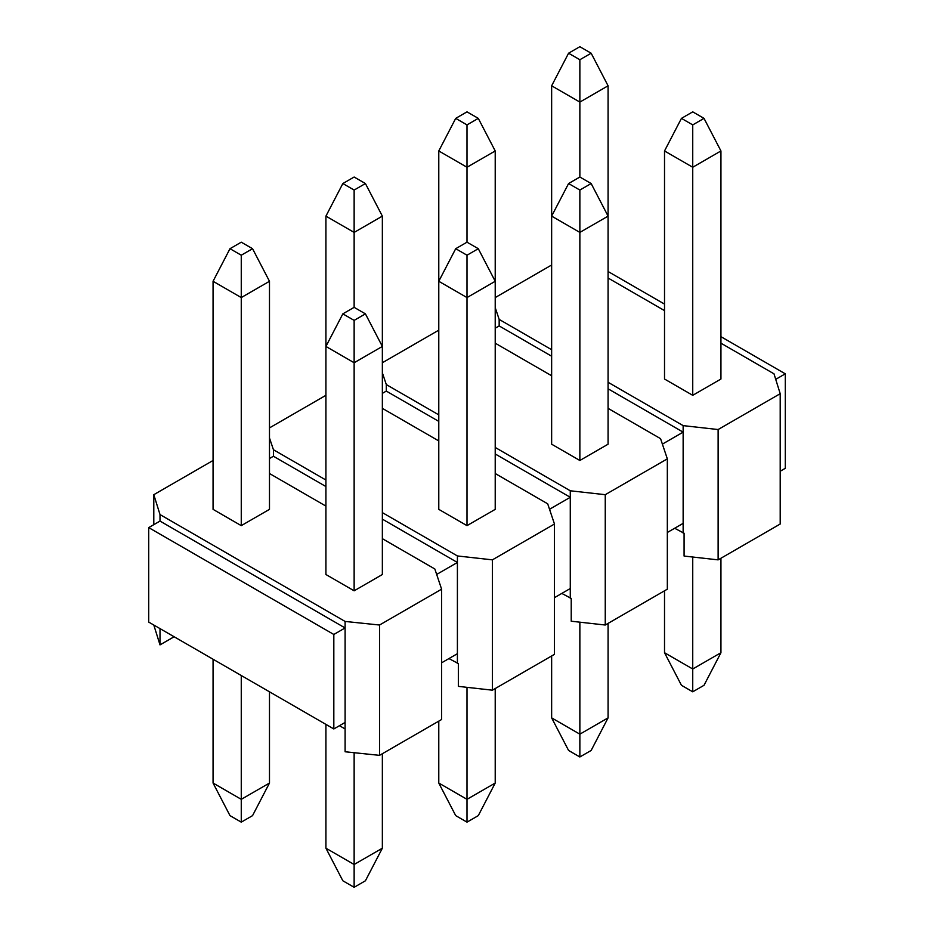 <?xml version="1.0" encoding="UTF-8"?>
<svg xmlns="http://www.w3.org/2000/svg" width="934" height="934" viewBox="0 0 934 934"><rect width="100%" height="100%" fill="white"/><g stroke="black" fill="none" stroke-linecap="round" stroke-linejoin="round"><path stroke-width="1.4" d="M718.129 559.863L718.129 429.535L780.205 393.693L780.205 524.021L718.129 559.863L684.085 556.057L684.085 533.244L674.675 528.259M605.255 625.021L605.255 494.693L667.331 458.851L667.331 589.179L605.255 625.021L571.223 621.215L571.223 598.414L561.801 593.417M492.393 690.179L492.393 559.851L554.469 524.021L554.469 654.337L492.393 690.179L458.349 686.373L458.349 663.572L448.939 658.575M333.823 728.952L148.716 622.091L148.716 527.605L333.823 634.466L333.823 728.952L345.101 722.437L345.101 621.437L379.531 625.021L441.607 589.179L441.607 719.507L379.531 755.349L345.101 751.765L345.101 728.952L339.462 725.695M720.943 336.672L785.284 373.822L785.284 468.308L780.205 471.238M664.518 304.099L608.081 271.514M785.284 373.822L775.722 379.344M365.416 313.859L382.356 346.444L382.356 574.515L354.138 590.813L325.919 574.515L325.919 346.444L342.848 313.859L354.138 320.385L365.416 313.859L354.138 307.344L342.848 313.859M252.554 248.701L269.482 281.286L269.482 509.357L241.264 525.644L213.057 509.357L213.057 281.286L229.986 248.701L241.264 255.215L252.554 248.701L241.264 242.186L229.986 248.701M153.795 524.663L153.795 494.693L160.006 514.564L345.101 621.437M382.356 538.673L434.835 568.981L441.607 589.179M269.482 473.515L325.919 506.1M153.795 494.693L213.057 460.485M333.823 634.466L345.101 627.952L160.006 521.079L160.006 514.564M148.716 527.605L160.006 521.079M492.393 559.851L457.403 555.952L382.356 512.614M325.919 480.029L273.44 449.733L269.482 437.953M495.218 473.515L547.698 503.811L554.469 524.021M382.356 408.356L438.782 440.93M269.482 427.9L325.919 395.316M478.29 248.701L495.218 281.286L495.218 509.357L467 525.644L438.782 509.357L438.782 281.286L455.71 248.701L467 255.215L478.29 248.701L467 242.186L455.71 248.701M436.668 574.433L457.403 562.466L457.403 555.952M441.607 662.813L457.403 653.695L457.403 562.466L382.356 519.129M325.919 486.544L273.44 456.247L269.482 458.524M605.255 494.693L570.277 490.782L495.218 447.456M438.782 414.871L386.302 384.574L382.356 372.783M608.081 408.356L660.56 438.653L667.331 458.851M495.218 343.187L551.644 375.772M382.356 362.742L438.782 330.157M591.152 53.215L608.081 85.8L608.081 444.199L579.862 460.485L551.644 444.199L551.644 85.8L568.584 53.215L579.862 59.729L591.152 53.215L579.862 46.7L568.584 53.215M549.531 509.275L570.277 497.297L570.277 490.782M554.469 597.655L570.277 588.525L570.277 497.297L495.218 453.971M438.782 421.386L386.302 391.089L382.356 393.366M780.205 393.693L773.994 373.822L720.943 343.187M664.518 310.613L608.081 278.028M495.218 297.572L551.644 264.999M551.644 349.713L499.165 319.405L495.218 307.625M718.129 429.535L683.139 425.624L608.081 382.286M704.014 118.373L720.943 150.958L720.943 379.029L692.736 395.316L664.518 379.029L664.518 150.958L681.446 118.373L692.736 124.899L704.014 118.373L692.736 111.858L681.446 118.373M662.393 444.117L683.139 432.138L683.139 425.624M667.331 532.485L683.139 523.367L683.139 432.138L608.081 388.801M551.644 356.228L499.165 325.919L495.218 328.208M174.109 636.755L160.006 644.892L153.795 625.021M683.139 533.139L683.139 523.367M570.277 598.309L570.277 588.525M457.403 663.467L457.403 653.695M499.165 325.919L499.165 319.405M386.302 391.089L386.302 384.574M273.44 456.247L273.44 449.733M379.531 755.349L379.531 625.021M345.101 728.952L345.101 722.437M160.006 644.892L160.006 628.605M720.943 558.228L720.943 652.714L704.014 685.299L692.736 691.814L681.446 685.299L664.518 652.714L664.518 590.813M664.518 652.714L692.736 669.001L692.736 557.014M692.736 395.316L692.736 167.256L664.518 150.958M692.736 691.814L692.736 669.001L720.943 652.714M720.943 150.958L692.736 167.256L692.736 124.899M579.862 177.028L568.584 183.543L579.862 190.057L591.152 183.543L579.862 177.028L579.862 102.086L551.644 85.8M608.081 85.8L579.862 102.086L579.862 59.729M608.081 623.387L608.081 717.872L591.152 750.457L579.862 756.972L568.584 750.457L551.644 717.872L551.644 655.972M551.644 717.872L579.862 734.171L579.862 622.184M579.862 460.485L579.862 232.414L551.644 216.128L568.584 183.543M579.862 756.972L579.862 734.171L608.081 717.872M591.152 183.543L608.081 216.128L579.862 232.414L579.862 190.057M495.218 688.556L495.218 783.042L478.29 815.627L467 822.142L455.71 815.627L438.782 783.042L438.782 721.13M438.782 783.042L467 799.329L467 687.342M467 525.644L467 297.572L438.782 281.286L438.782 150.958L455.71 118.373L467 124.899L478.29 118.373L467 111.858L455.71 118.373M467 822.142L467 799.329L495.218 783.042M478.29 118.373L495.218 150.958L495.218 281.286L467 297.572L467 255.215M382.356 753.715L382.356 848.2L365.416 880.785L354.138 887.3L342.848 880.785L325.919 848.2L325.919 724.387M325.919 848.2L354.138 864.487L354.138 752.699M354.138 590.813L354.138 362.742L325.919 346.444L325.919 216.128L342.848 183.543L354.138 190.057L365.416 183.543L354.138 177.028L342.848 183.543M354.138 887.3L354.138 864.487L382.356 848.2M365.416 183.543L382.356 216.128L382.356 346.444L354.138 362.742L354.138 320.385M467 242.186L467 167.256L438.782 150.958M495.218 150.958L467 167.256L467 124.899M354.138 307.344L354.138 232.414L325.919 216.128M382.356 216.128L354.138 232.414L354.138 190.057M269.482 691.814L269.482 783.042L252.554 815.627L241.264 822.142L229.986 815.627L213.057 783.042L213.057 659.229M213.057 783.042L241.264 799.329L241.264 675.515M241.264 525.644L241.264 297.572L213.057 281.286M241.264 822.142L241.264 799.329L269.482 783.042M269.482 281.286L241.264 297.572L241.264 255.215"/></g></svg>
